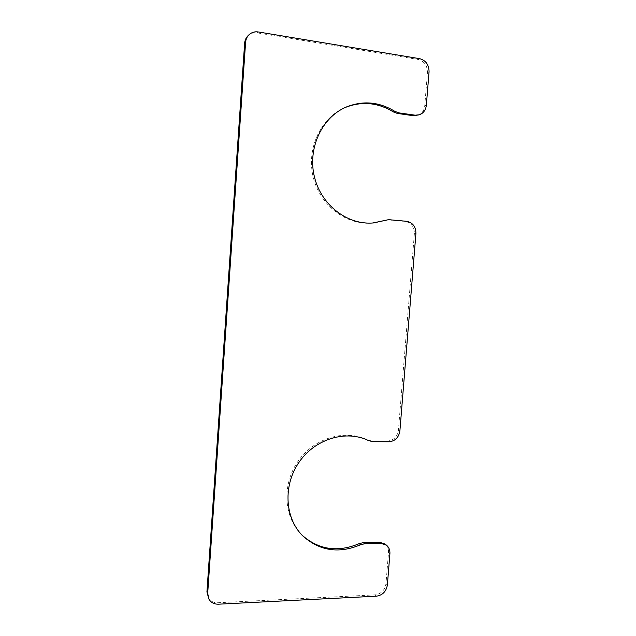 <?xml version="1.0" encoding="UTF-8"?>
<svg xmlns="http://www.w3.org/2000/svg" width="636" height="636" viewBox="0 0 636 636"><rect width="100%" height="100%" fill="white"/><g stroke="black" fill="none" stroke-linecap="round" stroke-linejoin="round"><path stroke-width="0.48" stroke-dasharray="3.18 2.39" d="M417.9 115.323C421.899 113.717 424.18 110.553 424.745 105.822L427.448 72.584C427.4 65.556 424.292 61.183 418.114 59.458L257.222 32.881C253.692 32.372 250.648 33.303 248.08 35.656M208.115 597.625C210.174 601.115 213.338 602.825 217.599 602.753L375.049 594.867C381.21 593.913 384.852 590.2 385.973 583.713L388.501 552.581C388.707 549.019 387.57 546.181 385.098 544.074M302.028 535.154L301.472 534.598C283.473 516.686 281.915 483.853 298.3 460.877C314.518 437.767 345.149 428.926 367.393 439.937L371.384 440.875L387.419 441.05C393.62 440.462 397.285 436.876 398.422 430.294L414.378 233.611C414.322 226.774 411.23 222.711 405.084 221.407L387.125 219.794M344.935 107.611L344.267 107.897C320.019 118.582 306.162 149.643 313.349 177.667C320.329 205.762 346.517 225.39 372.116 223.053L372.823 222.982M426.343 105.242L424.745 105.822M429.062 71.868L427.448 72.584M419.696 58.679L418.114 59.458M258.224 31.951L257.222 32.881M218.402 604.192L217.599 602.753M376.409 596.186L375.049 594.867M387.372 584.993L385.973 583.713M389.908 553.733L388.501 552.581M368.745 440.676L367.393 439.937M372.76 441.615L371.384 440.875M388.842 441.789L387.419 441.05M399.885 430.977L398.422 430.294M415.92 233.531L414.378 233.611M406.603 221.288L405.084 221.407M390.385 219.674L388.922 219.81M302.585 535.719L301.472 534.598M345.587 107.309L344.267 107.897M373.523 222.934L372.116 223.053"/><path stroke-width="0.95" d="M415.149 115.188L419.482 114.774C423.481 113.16 425.77 109.988 426.343 105.242L429.062 71.868C429.014 64.816 425.889 60.42 419.696 58.679L258.224 31.951C254.686 31.434 251.625 32.364 249.05 34.726C246.991 36.753 245.838 39.297 245.591 42.358L207.694 593.324L208.878 599.048C210.945 602.546 214.125 604.264 218.402 604.192L376.409 596.186C382.594 595.224 386.243 591.496 387.372 584.993L389.908 553.733C390.114 550.164 388.978 547.318 386.497 545.195L380.67 543.287L364.643 543.764L360.509 544.766C338.702 553.924 319.399 550.911 302.585 535.719C284.523 517.752 282.964 484.791 299.413 461.712C315.687 438.506 346.437 429.626 368.745 440.676L372.76 441.615L388.842 441.789C395.059 441.193 398.74 437.592 399.885 430.977L415.92 233.531C415.872 226.67 412.764 222.592 406.603 221.288L388.58 219.666L373.523 222.934C347.828 225.279 321.546 205.571 314.55 177.364C307.339 149.214 321.252 118.034 345.587 107.309C362.536 100.329 378.945 101.673 394.813 111.348L398.867 112.874L415.149 115.188L413.583 115.736L397.365 113.431L393.326 111.912C377.76 102.42 361.63 100.981 344.935 107.611M413.583 115.736L419.482 114.774M249.05 34.726L248.08 35.656C246.037 37.675 244.884 40.203 244.637 43.248L206.931 591.933L208.878 599.048M386.497 545.195L385.098 544.074L379.287 542.166L363.315 542.635L359.197 543.629C337.796 552.636 318.747 549.814 302.028 535.154M388.58 219.666L372.823 222.982M398.867 112.874L397.365 113.431M245.591 42.358L244.637 43.248M207.694 593.324L206.931 591.933M380.67 543.287L379.287 542.166M364.643 543.764L363.315 542.635M360.509 544.766L359.197 543.629M386.203 220.191L384.756 220.318M394.813 111.348L393.326 111.912"/></g></svg>
